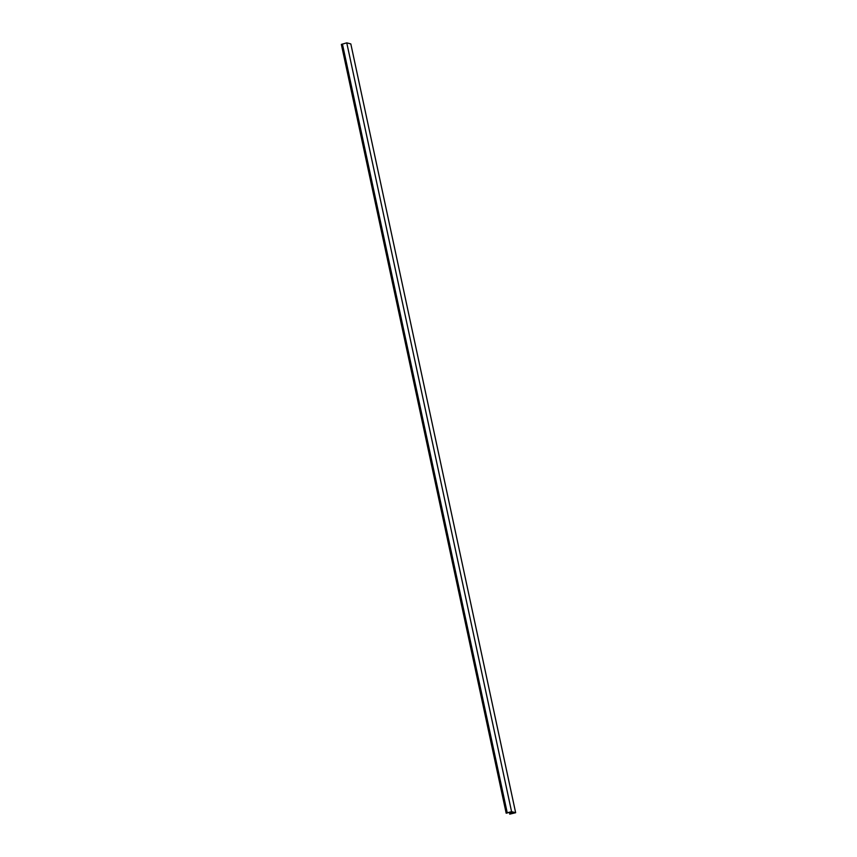 <?xml version="1.0" encoding="UTF-8"?>
<svg xmlns="http://www.w3.org/2000/svg" width="857" height="857" viewBox="0 0 857 857"><rect width="100%" height="100%" fill="white"/><g stroke="black" fill="none" stroke-linecap="round" stroke-linejoin="round"><path stroke-width="1.29" d="M509.979 813.893L509.358 812.447L512.668 813.304L509.979 813.893L509.679 812.511M511.372 813.647L511.211 812.918M509.722 814.15L515.646 812.725L350.824 43.921L346.764 42.85L341.354 44.414L506.176 813.218L509.401 812.436M515.646 812.725L511.575 811.654L346.764 42.85M511.575 811.654L507.237 812.8L342.425 43.996M507.237 812.8L506.176 813.218"/></g></svg>
